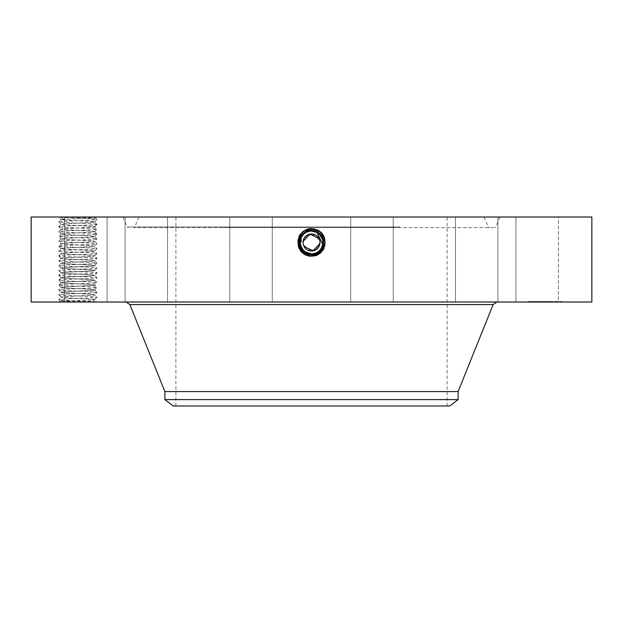 <?xml version="1.0" encoding="UTF-8"?>
<svg xmlns="http://www.w3.org/2000/svg" width="623" height="623" viewBox="0 0 623 623"><rect width="100%" height="100%" fill="white"/><g stroke="black" fill="none" stroke-linecap="round" stroke-linejoin="round"><path stroke-width="0.47" stroke-dasharray="3.12 2.34" d="M304.047 246.552A8.496 8.496 0 0 1 307.427 235.027A8.496 8.496 0 0 1 318.953 238.407A8.496 8.496 0 0 1 315.573 249.94A8.496 8.496 0 0 1 304.047 246.552L303.191 244.263M309.343 253.693L311.5 253.896C307.061 253.732 303.728 251.754 301.485 247.954A11.416 11.416 0 0 1 306.025 232.465A11.416 11.416 0 0 1 321.515 237.013A11.416 11.416 0 0 1 316.975 252.502A11.416 11.416 0 0 1 301.485 247.954C298.729 241.623 300.247 236.46 306.033 232.465L311.5 231.071C315.939 231.234 319.272 233.212 321.515 237.013C324.272 243.336 322.753 248.507 316.967 252.502L311.5 253.896C307.061 253.732 303.728 251.754 301.485 247.954C298.729 241.623 300.247 236.46 306.033 232.465L311.5 231.071C315.939 231.234 319.272 233.212 321.515 237.013C324.272 243.336 322.753 248.499 316.975 252.502L311.5 253.896C307.061 253.732 303.728 251.754 301.485 247.954C298.729 241.631 300.247 236.467 306.025 232.465L311.5 231.071C315.931 231.226 319.272 233.212 321.515 237.013C324.272 243.336 322.753 248.499 316.975 252.502L311.5 253.896C307.069 253.74 303.728 251.754 301.485 247.954C298.729 241.631 300.247 236.467 306.025 232.465L311.5 231.071C315.939 231.234 319.272 233.212 321.515 237.013C324.272 243.336 322.753 248.499 316.975 252.502L311.5 253.896L311.5 255.539L311.5 253.896C307.069 253.74 303.728 251.754 301.485 247.954C298.729 241.631 300.247 236.46 306.025 232.465L311.5 231.071C315.931 231.226 319.272 233.212 321.515 237.013C324.272 243.336 322.753 248.499 316.975 252.502L311.5 253.896C307.061 253.732 303.728 251.754 301.485 247.954C298.729 241.631 300.247 236.467 306.025 232.465L311.5 231.071C307.061 231.234 303.728 233.212 301.485 237.013L300.348 244.94L304.795 251.723M303.066 241.459L303.027 243.157M319.934 243.507L319.973 241.81M319.809 240.704L318.953 238.407M376.51 216.999L175.896 216.999L376.51 216.999M376.51 406.001L175.896 406.001L376.51 406.001M310.472 228.586L318.174 230.261C330.735 236.218 325.385 257.19 311.5 256.372L304.842 254.667C292.319 248.733 297.654 227.816 311.5 228.625L318.143 230.331C330.634 236.249 325.307 257.112 311.5 256.302L304.881 254.605C292.421 248.702 297.732 227.893 311.5 228.703L318.104 230.393C330.525 236.281 325.229 257.026 311.5 256.224L304.912 254.534C292.53 248.663 297.81 227.979 311.5 228.781L318.065 230.463C330.424 236.319 325.151 256.949 311.5 256.146L318.049 254.472C330.369 248.632 325.12 228.057 311.5 228.859L304.966 230.526C292.685 236.351 297.919 256.871 311.5 256.076L318.01 254.402C330.26 248.6 325.042 228.135 311.5 228.929L305.005 230.596C292.787 236.382 297.996 256.785 311.5 255.998L317.979 254.34C330.159 248.561 324.965 228.22 311.5 229.007L305.044 230.666C292.896 236.421 298.074 256.707 311.5 255.921L317.94 254.27C330.05 248.53 324.887 228.298 311.5 229.085L305.075 230.728C292.997 236.452 298.144 256.629 311.5 255.843L317.901 254.207C329.949 248.499 324.817 228.376 311.5 229.155L305.114 230.798C293.106 236.491 298.222 256.544 311.5 255.773L317.87 254.137C329.847 248.46 324.739 228.462 311.5 229.233L305.153 230.86C293.207 236.522 298.3 256.466 311.5 255.695L317.831 254.067C329.738 248.429 324.661 228.54 311.5 229.311L305.184 230.931C293.316 236.553 298.378 256.388 311.5 255.617L317.792 254.005C329.637 248.39 324.591 228.618 311.5 229.389L305.223 230.993C293.417 236.592 298.448 256.31 311.5 255.539A7.017 7.017 0 0 0 317.465 252.214M449.783 406.001L173.217 406.001M307.046 235.245L315.495 234.988L319.988 242.145M315.947 249.722L307.505 249.979L303.012 242.822M228.773 216.999L484.063 216.999L228.773 216.999M458.131 399.592L164.869 399.592M458.131 391.571L164.869 391.571M322.255 238.648A11.416 11.416 0 0 0 321.484 236.95M301.805 236.46A11.416 11.416 0 0 0 301.485 237.013C298.729 243.336 300.247 248.499 306.025 252.502L311.5 253.896C315.939 253.732 319.272 251.754 321.515 247.954C324.272 241.631 322.753 236.467 316.975 232.465L317.777 230.993C329.583 236.592 324.552 256.31 311.5 255.539L311.5 253.896C300.278 254.605 295.52 237.449 306.002 232.426L311.5 231.016C322.761 230.323 327.534 247.533 317.014 252.572L311.5 253.989C300.2 254.682 295.411 237.418 305.971 232.363L311.5 230.946C322.831 230.237 327.643 247.565 317.052 252.634L311.5 254.059C300.13 254.768 295.31 237.386 305.932 232.293L311.5 230.868C322.916 230.16 327.745 247.604 317.084 252.704L311.5 254.137C299.834 254.807 295.372 237.231 305.893 232.231L311.5 230.79C323.205 230.113 327.682 247.752 317.123 252.774L311.5 254.215C299.764 254.885 295.263 237.199 305.862 232.161L311.5 230.712C323.282 230.035 327.791 247.79 317.162 252.837L311.5 254.285C299.686 254.971 295.162 237.168 305.823 232.099L311.5 230.635C323.36 229.957 327.893 247.822 317.193 252.907L311.5 254.363C299.608 255.048 295.053 237.129 305.784 232.029L311.5 230.565C323.43 229.879 328.002 247.853 317.232 252.977L311.5 254.441C299.531 255.126 294.952 237.09 305.753 231.958L311.5 230.487C323.508 229.794 328.103 247.892 317.271 253.039L313.494 254.348L317.325 253.156C327.978 248.242 325.144 229.84 312.528 228.586L304.826 230.261C292.265 236.218 297.615 257.19 311.5 256.372L318.158 254.667C330.681 248.733 325.346 227.816 311.5 228.625L304.857 230.331C292.366 236.249 297.693 257.112 311.5 256.302L318.119 254.605C330.579 248.702 325.268 227.893 311.5 228.703L304.896 230.393C292.475 236.281 297.771 257.026 311.5 256.224L318.088 254.534C330.47 248.663 325.19 227.979 311.5 228.781L304.935 230.463C292.576 236.319 297.849 256.949 311.5 256.146L304.951 254.472C292.631 248.632 297.88 228.057 311.5 228.859L318.034 230.526C330.315 236.351 325.081 256.871 311.5 256.076L304.99 254.402C292.74 248.6 297.958 228.135 311.5 228.929L317.995 230.596C330.213 236.382 325.004 256.785 311.5 255.998L305.021 254.34C292.841 248.561 298.035 228.22 311.5 229.007L317.956 230.666C330.104 236.421 324.926 256.707 311.5 255.921L305.06 254.27C292.95 248.53 298.113 228.298 311.5 229.085L317.925 230.728C330.003 236.452 324.856 256.629 311.5 255.843L305.099 254.207C293.051 248.499 298.183 228.376 311.5 229.155L317.886 230.798C329.894 236.491 324.778 256.544 311.5 255.773L305.13 254.137C293.153 248.46 298.261 228.462 311.5 229.233L317.847 230.86C329.793 236.522 324.7 256.466 311.5 255.695L305.169 254.067C293.262 248.429 298.339 228.54 311.5 229.311L317.816 230.931C329.684 236.553 324.622 256.388 311.5 255.617L305.208 254.005C293.363 248.39 298.409 228.618 311.5 229.389L317.777 230.993L316.967 232.465A11.416 11.416 0 0 0 313.361 231.219M300.753 246.326A11.416 11.416 0 0 0 301.509 248.009L302.404 249.379M311.438 253.896L305.535 252.214A11.416 11.416 0 0 0 309.397 253.701M316.967 252.502L317.792 254.005L316.975 252.502L311.5 253.911C300.27 254.605 295.52 237.449 306.002 232.426L311.5 231.016C322.769 230.323 327.534 247.533 317.014 252.572L317.901 254.207L316.975 252.502L317.831 254.067L316.975 252.502L321.499 247.985A11.416 11.416 0 0 1 320.611 249.364L316.975 252.502L311.5 253.911A11.416 11.416 0 0 0 317.255 252.338M396.711 227.597L133.766 227.597L396.711 227.597M314.498 231.468L311.5 231.071C307.061 231.234 303.728 233.212 301.485 237.013L300.216 244.2L303.642 250.765M313.821 231.304L311.5 231.071C307.069 231.226 303.728 233.212 301.485 237.013C298.729 243.336 300.247 248.499 306.025 252.502L311.5 253.896C315.939 253.732 319.272 251.754 321.515 247.954L322.784 240.743L319.326 234.17M317.052 252.642L311.5 254.059L311.5 255.921L311.5 253.989C300.2 254.682 295.411 237.41 305.971 232.356L311.5 230.938C322.839 230.245 327.643 247.572 317.052 252.642L317.94 254.27L317.014 252.572L311.5 253.989L311.5 255.843L311.5 253.896L311.5 255.773L311.5 253.896L311.5 255.695L311.5 253.896L311.5 255.617L311.5 253.896L308.362 253.46M313.494 254.348L311.5 254.519L311.5 256.372L311.5 254.441C299.531 255.126 294.952 237.098 305.753 231.958L304.935 230.463C292.514 236.397 298.884 256.248 311.5 254.519L311.5 254.363C299.608 255.048 295.053 237.129 305.784 232.029L311.5 230.565C323.43 229.879 327.994 247.853 317.232 252.969L311.5 254.441L311.5 256.302L311.5 254.293C299.679 254.971 295.162 237.161 305.823 232.091L311.5 230.642C323.353 229.957 327.893 247.822 317.193 252.907L311.5 254.363L311.5 256.224L311.5 254.215C299.756 254.885 295.263 237.199 305.862 232.161L311.5 230.712C323.275 230.035 327.784 247.783 317.162 252.837L311.5 254.293L311.5 256.146L311.5 254.137C299.834 254.807 295.372 237.231 305.893 232.223L311.5 230.79C323.205 230.121 327.682 247.752 317.123 252.774L311.5 254.215L311.5 256.076L311.5 254.059C300.122 254.76 295.31 237.379 305.932 232.293L311.5 230.868C322.909 230.16 327.745 247.596 317.084 252.704L311.5 254.137L311.5 255.998L311.5 253.896C315.931 253.74 319.272 251.754 321.515 247.954L322.753 244.411M223.61 227.597L494.826 227.597L223.61 227.597M305.535 252.214A7.017 7.017 0 0 0 311.5 255.539L311.5 253.896C307.069 253.74 303.728 251.754 301.485 247.954C298.729 241.631 300.247 236.46 306.025 232.465L311.5 231.071C315.939 231.234 319.28 233.212 321.515 237.013C323.633 240.844 323.329 244.964 320.611 249.364M222.613 302.023L496.905 302.023L222.613 302.023M311.5 253.896C315.931 253.74 319.272 251.754 321.515 247.954C319.272 251.754 315.939 253.732 311.5 253.896C315.931 253.74 319.272 251.754 321.515 247.954C324.272 241.631 322.753 236.467 316.975 232.465L311.5 231.071C315.939 231.234 319.28 233.212 321.515 237.013C323.376 240.657 323.376 244.309 321.507 247.977M591.85 302.023L31.15 302.023M59.107 302.023L60.151 300.979L58.757 299.593C57.643 300.403 98.193 301.213 96.993 302.023L59.107 302.023L94.743 302.023L92.874 299.982L60.151 300.995L96.993 302.023L94.603 299.554L92.554 299.172C85.429 298.487 60.151 297.81 61.147 297.124L63.196 296.743C70.492 296.05 95.342 295.403 94.603 294.695L92.554 294.313C85.429 293.635 60.151 292.958 61.147 292.265L63.196 291.883C70.492 291.198 95.342 290.544 94.603 289.843L92.554 289.461C85.429 288.776 60.151 288.099 61.147 287.413L63.196 287.032C70.492 286.339 95.342 285.692 94.603 284.984L92.554 284.602C85.429 283.924 60.151 283.247 61.147 282.554L63.196 282.172C70.321 281.495 95.599 280.817 94.603 280.124L92.554 279.75C85.429 279.065 60.151 278.388 61.147 277.702L63.196 277.321C70.321 276.635 95.599 275.958 94.603 275.273L92.554 274.891C85.429 274.206 60.151 273.536 61.147 272.843L63.196 272.461C70.492 271.768 95.342 271.122 94.603 270.413L92.554 270.032C85.429 269.354 60.151 268.677 61.147 267.991L63.196 267.61C70.321 266.924 95.599 266.247 94.603 265.562L92.554 265.18C85.258 264.487 60.408 263.841 61.147 263.132L63.196 262.75C70.492 262.057 95.342 261.411 94.603 260.702L92.554 260.321C85.429 259.643 60.151 258.966 61.147 258.272L63.196 257.891C70.321 257.213 95.599 256.536 94.603 255.851L92.554 255.469C85.429 254.784 60.151 254.106 61.147 253.421L63.196 253.039C70.321 252.354 95.599 251.684 94.603 250.991L92.554 250.61C85.429 249.932 60.151 249.255 61.147 248.561L63.196 248.18C70.321 247.502 95.599 246.825 94.603 246.14L92.554 245.758C85.429 245.073 60.151 244.395 61.147 243.71L63.196 243.328C70.321 242.643 95.599 241.965 94.603 241.28L92.554 240.899C85.429 240.221 60.151 239.544 61.147 238.85L63.196 238.469C70.321 237.791 95.599 237.114 94.603 236.421L92.554 236.039C85.429 235.362 60.151 234.684 61.147 233.999L63.196 233.617C70.321 232.932 95.599 232.254 94.603 231.569L92.554 231.188C85.429 230.502 60.151 229.825 61.147 229.139L63.196 228.758C70.321 228.08 95.599 227.403 94.603 226.71L92.554 226.328C85.429 225.651 60.151 224.973 61.147 224.28L63.196 223.906C70.321 223.221 95.599 222.543 94.603 221.858L92.554 221.476C85.429 220.791 60.151 220.114 61.147 219.428L95.584 218.042L58.803 216.999L96.643 216.999L60.579 216.999M518.523 302.023L558.403 302.023L518.523 302.023M487.747 302.023L455.46 302.023L487.747 302.023M372.468 302.023L350.726 302.023L372.468 302.023M240.852 302.023L272.274 302.023L240.852 302.023M128.167 302.023L167.54 302.023L128.167 302.023M64.605 302.023L107.07 302.023L64.597 302.023L64.597 216.999L107.07 216.999L64.597 216.999L64.597 302.023M135.253 302.023L167.54 302.023L135.253 302.023M250.532 302.023L272.274 302.023L250.532 302.023M382.148 302.023L350.726 302.023L382.148 302.023M494.833 302.023L455.46 302.023L494.833 302.023M558.395 302.023L515.93 302.023L558.395 302.023L558.403 216.999L515.93 216.999L558.403 216.999L515.93 216.999L558.395 216.999L558.403 302.023M545.125 302.023L562.117 302.023L528.133 302.023L558.512 302.023L531.738 302.023L549.463 302.023L545.125 302.023L545.109 301.509L528.133 301.509L562.117 301.509L531.738 301.509L549.572 301.509L540.04 301.509L548.497 301.509L545 301.509L545.109 302.023L545.125 301.509M221.126 216.999L499.996 216.999L221.126 216.999M591.85 216.999L31.15 216.999M312.528 228.586L311.5 228.555L311.5 230.487C323.508 229.801 328.103 247.884 317.271 253.039L311.523 254.519M311.5 230.487L311.5 228.625L311.5 230.487L305.753 231.958L304.826 230.261L311.5 228.594M465.646 216.999L497.933 216.999L465.646 216.999M371.464 216.999L393.206 216.999L371.464 216.999M261.216 216.999L229.794 216.999L261.216 216.999M164.441 216.999L125.067 216.999L164.441 216.999M157.354 216.999L125.067 216.999L157.354 216.999M251.536 216.999L229.794 216.999L251.536 216.999M361.784 216.999L393.206 216.999L361.784 216.999M458.559 216.999L497.933 216.999L458.559 216.999M321.725 247.557L321.515 247.954C324.272 241.631 322.753 236.467 316.975 232.465L311.5 231.071C307.069 231.226 303.728 233.212 301.485 237.013L301.174 247.347M314.039 231.351L311.5 231.071C307.061 231.234 303.72 233.212 301.485 237.013C299.367 240.844 299.671 244.964 302.389 249.364M322.605 245.135L322.722 244.566M322.909 242.012L322.418 239.146M321.772 237.495L319.389 234.232M92.874 299.982L94.603 299.554L92.149 299.982M94.603 299.624L96.993 297.163L94.603 294.772C95.381 295.458 70.274 296.135 63.196 296.813L61.147 297.202C60.369 297.887 85.476 298.565 92.554 299.242L94.603 299.632M529.939 301.509L528.904 301.509L529.939 301.509M534.386 301.509L533.358 301.509L534.386 301.509M560.311 301.509L561.346 301.509L560.311 301.509M555.864 301.509L556.892 301.509L555.864 301.509M61.49 216.999L63.312 219.039M61.147 297.124L58.772 294.702C57.557 293.924 98.107 293.122 96.993 292.304L94.603 289.913C95.381 290.606 70.274 291.276 63.196 291.953L61.147 292.343C60.369 293.028 85.476 293.706 92.554 294.383L94.603 294.772L96.993 292.304C98.193 291.502 57.643 290.692 58.757 289.882L61.147 287.483C60.369 288.176 85.476 288.846 92.554 289.524L94.603 289.921L96.978 287.421C98.193 286.642 57.643 285.832 58.757 285.023L61.171 282.593L58.772 280.14C57.557 279.361 98.107 278.551 96.993 277.741L94.579 275.311L96.993 272.882L94.603 270.491C95.381 271.176 70.274 271.854 63.196 272.531L61.147 272.921C60.369 273.606 85.476 274.284 92.554 274.961L94.603 275.35C95.381 276.036 70.274 276.713 63.196 277.383L61.147 277.78C60.369 278.465 85.476 279.135 92.554 279.813L94.603 280.21C95.381 280.895 70.274 281.565 63.196 282.242L61.147 282.632C60.369 283.317 85.476 283.995 92.554 284.672L94.603 285.061C95.381 285.747 70.274 286.424 63.196 287.102L61.147 287.491L58.757 285.023C57.557 284.213 98.107 283.41 96.993 282.593L94.579 280.163L96.993 277.741C98.193 276.931 57.643 276.121 58.757 275.311L61.171 272.882L58.757 270.452L61.171 268.022L58.757 265.6L61.147 263.202C60.369 263.895 85.476 264.573 92.554 265.25L94.603 265.639C95.381 266.325 70.274 266.994 63.196 267.672L61.147 268.069C60.369 268.754 85.476 269.424 92.554 270.102L94.603 270.491L96.978 268.061L94.579 265.6L96.993 263.171L94.603 260.702M529.939 302.023L528.904 302.023L529.939 302.023M534.386 302.023L533.358 302.023L534.386 302.023M560.311 302.023L561.346 302.023L560.311 302.023M555.864 302.023L556.892 302.023L555.864 302.023M317.029 232.363L317.925 230.728L316.975 232.465L317.847 230.86L316.975 232.465L311.5 231.071L311.5 229.155L311.5 231.071M64.091 219.039L61.147 219.506C60.369 220.192 85.476 220.869 92.554 221.539L94.603 221.936C95.381 222.621 70.274 223.291 63.196 223.969L61.147 224.366C60.369 225.051 85.476 225.721 92.554 226.398L94.603 226.788C95.381 227.473 70.274 228.15 63.196 228.828L61.147 229.217C60.369 229.903 85.476 230.58 92.554 231.258L94.603 231.647C95.381 232.332 70.274 233.002 63.196 233.68L61.147 234.077C60.369 234.762 85.476 235.432 92.554 236.109L94.603 236.499C95.381 237.184 70.274 237.861 63.196 238.539L61.147 238.928C60.369 239.614 85.476 240.291 92.554 240.969L94.603 241.358C95.381 242.043 70.274 242.721 63.196 243.398L61.147 243.788C60.369 244.473 85.476 245.143 92.554 245.82L94.603 246.217C95.381 246.903 70.274 247.572 63.196 248.25L61.147 248.639C60.369 249.325 85.476 250.002 92.554 250.68L94.603 251.069C95.381 251.754 70.274 252.432 63.196 253.109L61.147 253.499C60.369 254.184 85.476 254.854 92.554 255.531L94.603 255.928C95.381 256.614 70.274 257.283 63.196 257.961L61.147 258.358C60.369 259.043 85.476 259.713 92.554 260.391L94.603 260.78C95.381 261.465 70.274 262.143 63.196 262.82L61.147 263.21L58.772 260.71C57.557 259.931 98.107 259.129 96.993 258.311L94.579 255.889L96.978 253.429C98.193 252.65 57.643 251.848 58.757 251.03L61.171 248.6L58.772 246.147C57.557 245.369 98.107 244.559 96.993 243.749L94.579 241.319L96.993 238.889L94.579 236.46L96.978 234.069L94.579 231.608L96.993 229.178L94.603 226.71M540.149 302.023L549.572 302.023L540.04 302.023L540.149 301.509M540.647 302.023L550.179 302.023L540.04 302.023L540.678 302.023L540.647 301.509L540.663 302.023M540.741 302.023L542.765 302.023L540.367 302.023L540.671 301.509L550.179 301.509L540.367 301.509L540.717 302.023L540.741 301.509M546.348 302.023L543.03 302.023L546.348 302.023L546.348 301.509L543.03 301.509L546.348 301.509M545.382 302.023L550.179 302.023L545.18 302.023L545.335 301.509L550.179 301.509L545.148 301.509L545.382 302.023M305.971 232.356L304.935 230.463M61.147 292.265L58.757 289.882C57.557 289.072 98.107 288.262 96.993 287.452L94.579 285.023L96.978 282.624C98.193 281.783 57.643 280.981 58.757 280.171L61.171 277.741L58.757 275.311C57.557 274.502 98.107 273.699 96.993 272.882C98.193 272.072 57.643 271.27 58.757 270.452C57.557 269.642 98.107 268.84 96.993 268.03C98.193 267.22 57.643 266.41 58.757 265.6C57.557 264.791 98.107 263.981 96.993 263.171C98.193 262.361 57.643 261.559 58.757 260.741L61.171 258.311L58.757 255.889L61.171 253.46L58.757 251.03C57.557 250.22 98.107 249.418 96.993 248.6L94.579 246.171L96.993 243.749C98.193 242.939 57.643 242.129 58.757 241.319L61.171 238.889L58.757 236.46L61.171 234.038L58.757 231.608L61.171 229.178L58.772 226.717C57.557 225.939 98.107 225.137 96.993 224.327L94.579 221.897L96.978 219.436C98.193 218.657 57.643 217.855 58.757 217.038L61.163 219.467L58.757 221.897C57.557 221.087 98.107 220.277 96.993 219.467L95.584 218.042L96.643 216.999M540.04 302.023L540.04 301.509M540.118 302.023L540.118 301.509M540.367 302.023L540.382 301.509M540.616 302.023L540.616 301.509L540.593 302.023M540.857 302.023L540.857 301.509M541.091 302.023L541.091 301.509L541.06 302.023M541.325 302.023L541.317 301.509M541.551 302.023L541.543 301.509M541.776 302.023L541.761 301.509M541.994 302.023L541.994 301.509L542.018 302.023M542.212 302.023L542.197 301.509M542.415 302.023L542.415 301.509L542.384 302.023M542.236 302.023L542.244 301.509M542.065 302.023L542.065 301.509L542.049 302.023M541.909 302.023L541.893 301.509L541.909 302.023M541.621 302.023L541.605 301.509M541.496 302.023L541.496 301.509L541.504 302.023M541.379 302.023L541.379 301.509L541.387 302.023M541.278 302.023L541.278 301.509M541.185 302.023L541.208 301.509M541.099 302.023L541.107 301.509M541.029 302.023L541.029 301.509L541.044 302.023M540.959 302.023L540.966 301.509M540.904 302.023L540.928 301.509M540.811 302.023L540.819 301.509M540.772 302.023L540.772 301.509L540.764 302.023M541.146 302.023L541.146 301.509L541.161 302.023M541.231 302.023L541.223 301.509M541.332 302.023L541.332 301.509L541.348 302.023M541.706 302.023L541.699 301.509M541.808 302.023L541.808 301.509L541.831 302.023M541.924 302.023L541.924 301.509M542.337 302.023L542.337 301.509M542.493 302.023L542.493 301.509M542.664 302.023L542.68 301.509L542.664 302.023M542.516 302.023L542.516 301.509M542.376 302.023L542.376 301.509L542.345 302.023M542.127 302.023L542.119 301.509M541.667 302.023L541.675 301.509M541.449 302.023L541.457 301.509M541.41 302.023L541.41 301.509L541.442 302.023M548.699 302.023L548.699 301.509M549.572 302.023L549.572 301.509L549.572 302.023M548.762 302.023L548.762 301.509M540.702 302.023L540.678 301.509M540.889 302.023L540.889 301.509M541.005 302.023L541.005 301.509L540.982 302.023M541.589 302.023L541.574 301.509M541.722 302.023L541.737 301.509M541.862 302.023L541.862 301.509L541.846 302.023M542.181 302.023L542.181 301.509L542.15 302.023M542.29 302.023L542.29 301.509L542.267 302.023M540.507 302.023L540.491 301.509M540.406 302.023L540.406 301.509M540.538 302.023L540.538 301.509M541.963 302.023L541.971 301.509M542.61 302.023L542.61 301.509M542.103 302.023L542.103 301.509L542.072 302.023M548.84 302.023L548.84 301.509M549.977 302.023L549.977 301.509L549.977 302.023M550.179 302.023L550.179 301.509L550.179 302.023M548.785 302.023L548.785 301.509M544.136 302.023L544.136 301.509L544.136 302.023M544.206 302.023L544.206 301.509M544.268 302.023L544.268 301.509M544.346 302.023L544.346 301.509M544.44 302.023L544.44 301.509M544.557 302.023L544.557 301.509M544.689 302.023L544.689 301.509M544.837 302.023L544.837 301.509M545 302.023L545 301.509L545.016 302.023M545.187 302.023L545.187 301.509L545.203 302.023M545.304 302.023L545.304 301.509M545.102 302.023L545.102 301.509M544.946 302.023L544.946 301.509M544.884 302.023L544.884 301.509M544.829 302.023L544.829 301.509M544.79 302.023L544.759 301.509M544.751 302.023L544.751 301.509M545.148 302.023L545.148 301.509L545.18 302.023M545.226 302.023L545.226 301.509M545.281 302.023L545.281 301.509M545.491 302.023L545.491 301.509L545.46 302.023M545.584 302.023L545.74 301.509L545.584 302.023M545.74 302.023L545.74 301.509M545.655 302.023L545.655 301.509M545.514 302.023L545.514 301.509M545.374 302.023L545.374 301.509L545.343 302.023M548.497 302.023L548.497 301.509L549.463 301.509L548.497 301.509L548.497 302.023M549.463 302.023L549.463 301.509L549.463 302.023M545.989 302.023L545.989 301.509M542.882 302.023L542.882 301.509M540.585 302.023L540.585 301.509M542.431 302.023L542.431 301.509M542.765 302.023L542.765 301.509M542.555 302.023L542.555 301.509M543.139 302.023L543.139 301.509M543.03 302.023L543.03 301.509M546.231 302.023L546.231 301.509M548.645 302.023L548.645 301.509M548.559 302.023L548.559 301.509M94.603 226.717L96.993 224.327L94.587 221.897L96.993 219.467M61.147 224.28L58.757 221.897C57.643 222.707 98.193 223.517 96.993 224.327M317.325 253.156L317.045 252.642M61.147 238.928L58.757 241.319C57.557 240.509 98.107 239.707 96.993 238.889C98.193 238.079 57.643 237.277 58.757 236.46C57.557 235.658 98.107 234.848 96.993 234.038C98.193 233.228 57.643 232.418 58.757 231.608L61.163 229.178L58.757 226.749L61.171 224.319L58.757 221.897M61.147 282.562L58.757 280.171M61.147 277.702L58.757 275.311M61.147 272.851L58.757 270.452M96.993 263.171L94.587 260.741L96.993 258.311C98.193 257.509 57.643 256.699 58.757 255.889C57.557 255.08 98.107 254.27 96.993 253.46L94.579 251.03L96.978 248.632C98.193 247.79 57.643 246.988 58.757 246.178L61.171 243.749L58.772 241.35M61.147 258.28L58.757 255.889M94.603 255.851L96.993 253.46M61.147 233.999L58.757 231.608C57.557 230.798 98.107 229.988 96.993 229.178C98.193 228.368 57.643 227.566 58.757 226.749M96.978 234.069L94.603 231.647M58.757 294.734L61.163 297.163L58.757 299.593C57.557 298.783 98.107 297.973 96.993 297.163C98.193 296.353 57.643 295.551 58.757 294.734L61.171 292.304L58.757 289.882M396.259 226.974L134.7 226.974L396.259 226.974M493.128 304.577L129.872 304.577M316.975 232.465L317.816 230.931L316.967 232.465M399.841 226.974L127.24 226.974L399.841 226.974M311.5 231.016L311.5 229.085L311.5 231.016M317.247 231.958L317.029 232.356M305.729 253.039L305.955 252.642M311.5 228.625L311.5 230.946L311.5 228.625M540.273 302.023L540.273 301.509M540.164 302.023L540.164 301.509M96.993 238.889L94.603 236.499M61.147 248.561L58.757 246.178M61.147 267.991L58.757 265.6M61.147 287.413L58.757 285.023M447.104 406.001L447.104 216.999M175.896 406.001L175.896 216.999M484.063 216.999L488.3 226.974L489.234 227.597M138.937 216.999L134.7 226.974L133.766 227.597M499.996 216.999L495.76 226.974L494.826 227.597M123.004 216.999L127.24 226.974L128.174 227.597M515.93 302.023L515.93 216.999L515.93 302.023M497.933 302.023L497.933 216.999L497.933 302.023M455.46 302.023L455.46 216.999L455.46 302.023M393.206 302.023L393.206 216.999L393.206 302.023M350.726 302.023L350.726 216.999L350.726 302.023M272.274 302.023L272.274 216.999L272.274 302.023M229.794 302.023L229.794 216.999L229.794 302.023M167.54 302.023L167.54 216.999L167.54 302.023M125.067 302.023L125.067 216.999L125.067 302.023M107.07 302.023L107.07 216.999L107.07 302.023M528.133 301.509L528.133 302.023M562.117 301.509L562.117 302.023M558.512 301.509L558.512 302.023M531.738 301.509L531.738 302.023M530.967 301.509L530.967 302.023M528.904 301.509L528.904 302.023M546.153 301.509L546.153 302.023L546.153 301.509M544.097 301.509L544.097 302.023L544.097 301.509M535.414 301.509L535.414 302.023L535.414 301.509M533.358 301.509L533.358 302.023L533.358 301.509M561.346 301.509L561.346 302.023M559.283 301.509L559.283 302.023M556.892 301.509L556.892 302.023L556.892 301.509M554.836 301.509L554.836 302.023L554.836 301.509"/><path stroke-width="0.93" d="M318.953 238.407L309.904 234.139L303.066 241.459M303.027 243.157L303.191 244.263M304.047 246.552L313.096 250.828L319.934 243.507M319.973 241.81L319.809 240.704M458.131 399.592L164.869 399.592L173.217 406.001L449.783 406.001L458.131 399.592L458.131 391.571L493.128 304.577L496.905 302.023M303.012 242.822L304.047 238.407L307.046 235.245M319.988 242.145L318.953 246.552L315.947 249.722M304.047 238.407A8.496 8.496 0 0 1 315.573 235.027A8.496 8.496 0 0 1 318.953 246.552A8.496 8.496 0 0 1 307.427 249.94A8.496 8.496 0 0 1 304.047 238.407M164.869 399.592L164.869 391.571L458.131 391.571M317.255 252.338A11.416 11.416 0 0 0 322.255 238.648M321.484 236.95A11.416 11.416 0 0 0 316.967 232.465L314.498 231.468M313.361 231.219A11.416 11.416 0 0 0 301.805 236.46M319.326 234.17L316.975 232.465L311.5 231.071C307.061 231.234 303.728 233.212 301.485 237.013A11.416 11.416 0 0 0 300.753 246.326M301.174 247.347L301.501 247.993A11.416 11.416 0 0 0 305.535 252.214L308.362 253.46M309.397 253.701A11.416 11.416 0 0 0 311.508 253.896C315.939 253.732 319.272 251.754 321.515 247.954C324.272 241.631 322.753 236.46 316.975 232.465L314.039 231.351M306.033 252.502L309.343 253.693M304.795 251.723L311.5 253.896C322.722 254.605 327.48 237.449 316.998 232.426L311.5 231.016C300.239 230.323 295.466 247.533 305.986 252.572L311.5 253.989C322.8 254.682 327.589 237.41 317.029 232.356L311.5 230.938C300.169 230.237 295.357 247.565 305.948 252.634L311.5 254.059C322.87 254.768 327.69 237.386 317.068 232.293L311.5 230.868C300.084 230.16 295.255 247.604 305.916 252.704L311.5 254.137C323.166 254.807 327.628 237.231 317.107 232.231L311.5 230.79C299.795 230.121 295.318 247.752 305.877 252.774L311.5 254.215C323.236 254.885 327.737 237.199 317.138 232.161L311.5 230.712C299.718 230.035 295.209 247.79 305.838 252.837L311.5 254.285C323.314 254.971 327.838 237.168 317.177 232.099L311.5 230.635C299.64 229.957 295.107 247.822 305.807 252.907L311.5 254.363C323.392 255.048 327.947 237.129 317.216 232.029L311.5 230.565C299.57 229.879 294.998 247.853 305.768 252.977L311.5 254.441C323.469 255.126 328.048 237.09 317.247 231.958L311.5 230.487C299.492 229.794 294.897 247.892 305.729 253.039L311.5 254.441C323.469 255.126 328.048 237.098 317.247 231.958L311.5 230.487C299.492 229.801 294.897 247.884 305.729 253.039L311.477 254.519M322.753 244.411L316.975 232.465L319.389 234.232M316.967 232.465L313.821 231.304M445.904 302.023L591.85 302.023L591.85 216.999L31.15 216.999L31.15 302.023L445.904 302.023M303.642 250.765L306.025 252.502L311.5 253.896C322.73 254.605 327.48 237.449 316.998 232.426L311.5 231.016C300.231 230.323 295.466 247.533 305.986 252.572L311.5 253.989C322.8 254.682 327.589 237.418 317.029 232.363L311.5 230.946C300.161 230.245 295.357 247.572 305.948 252.642L311.5 254.059C322.878 254.76 327.69 237.379 317.068 232.293L311.5 230.868C300.091 230.16 295.255 247.596 305.916 252.704L311.5 254.137C323.166 254.807 327.628 237.231 317.107 232.223L311.5 230.79C299.795 230.113 295.318 247.752 305.877 252.774L311.5 254.215C323.244 254.885 327.737 237.199 317.138 232.161L311.5 230.712C299.725 230.035 295.216 247.783 305.838 252.837L311.5 254.293C323.321 254.971 327.838 237.161 317.177 232.091L311.5 230.642C299.647 229.957 295.107 247.822 305.807 252.907L311.5 254.363C323.392 255.048 327.947 237.129 317.216 232.029L311.5 230.565C299.57 229.879 295.006 247.853 305.768 252.969L311.5 254.441L311.5 253.896L306.025 252.502L311.5 253.911M309.506 254.348L305.675 253.156L306.025 252.502L302.404 249.379M311.5 254.519C324.116 256.248 330.486 236.397 318.073 230.455L310.472 228.586C297.856 229.84 295.022 248.242 305.675 253.156M321.725 247.557L322.605 245.135M322.722 244.566L322.909 242.012M322.418 239.146L321.772 237.495M301.493 247.977L301.501 247.985C299.624 244.309 299.624 240.657 301.485 237.013L301.477 237.02C303.72 233.212 307.061 231.234 311.5 231.071L311.5 228.555M318.174 230.261L316.975 232.465M164.869 391.571L129.872 304.577L493.128 304.577M129.872 304.577L126.095 302.023"/></g></svg>
